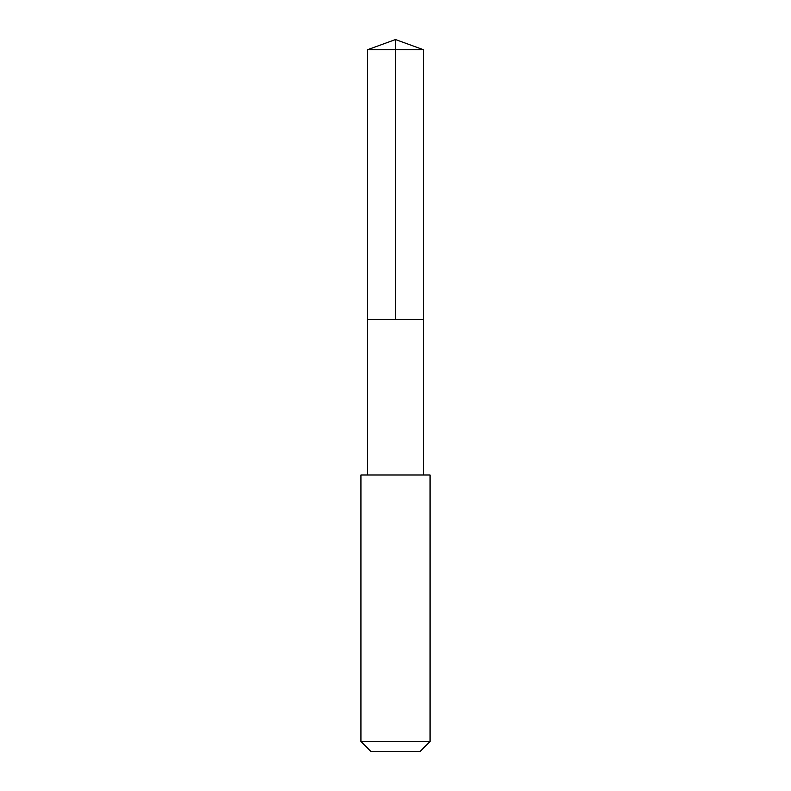 <?xml version="1.0" encoding="UTF-8"?>
<svg xmlns="http://www.w3.org/2000/svg" width="791" height="791" viewBox="0 0 791 791"><rect width="100%" height="100%" fill="white"/><g stroke="black" fill="none" stroke-linecap="round" stroke-linejoin="round"><path stroke-width="0.59" stroke-dasharray="3.96 2.97" d="M407.652 319.475L367.508 319.475L407.652 319.475M367.508 49.734L423.492 49.734M367.518 474.976L423.482 474.976M360.943 474.986L430.057 474.986M360.943 741.474L430.057 741.474M370.92 751.45L420.08 751.45"/><path stroke-width="1.19" d="M367.508 319.475L423.492 319.475L423.492 49.734L367.508 49.734L367.508 319.475L423.492 319.475L423.482 474.976L367.518 474.976L367.508 319.475M380.491 474.986L360.943 474.986L360.943 741.474L430.057 741.474L430.057 474.986L380.491 474.986M430.057 741.474L420.08 751.45L370.92 751.45L360.943 741.474M395.5 319.475L395.5 39.55L367.508 49.734M395.5 39.55L423.492 49.734M367.518 474.976L360.943 474.986M423.482 474.976L430.057 474.986"/></g></svg>
